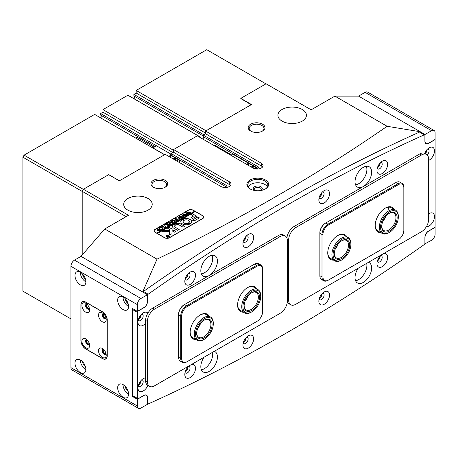 <?xml version="1.0" encoding="UTF-8"?>
<svg xmlns="http://www.w3.org/2000/svg" width="458" height="458" viewBox="0 0 458 458"><rect width="100%" height="100%" fill="white"/><g stroke="black" fill="none" stroke-linecap="round" stroke-linejoin="round"><path stroke-width="0.69" d="M254.722 190.505A4.528 2.616 180 0 1 254.562 190.419L254.562 190.419A4.528 2.616 180 0 1 254.562 186.721A4.528 2.616 180 0 1 260.968 186.721A4.528 2.616 180 0 1 260.968 190.419A4.528 2.616 180 0 1 260.808 190.505M260.688 190.528A3.521 2.032 0 0 0 261.289 189.394A3.521 2.032 0 0 0 260.259 187.957A3.521 2.032 0 0 0 256.417 187.517A3.521 2.032 0 0 0 254.242 189.394A3.521 2.032 0 0 0 254.843 190.528M250.646 131.045L250.646 131.045A8.387 4.843 180 0 1 250.646 124.198A8.387 4.843 180 0 1 262.508 124.198A8.387 4.843 180 0 1 262.508 131.045A8.387 4.843 180 0 1 250.646 131.045M262.131 131.251A7.38 4.259 0 0 0 263.963 128.44A7.38 4.259 0 0 0 261.799 125.429A7.38 4.259 0 0 0 253.755 124.507A7.38 4.259 0 0 0 249.198 128.44A7.38 4.259 0 0 0 251.024 131.251M153.378 187.202L153.378 187.202A8.387 4.843 180 0 1 153.378 180.355A8.387 4.843 180 0 1 165.241 180.355A8.387 4.843 180 0 1 165.241 187.202A8.387 4.843 180 0 1 153.378 187.202M164.863 187.408A7.38 4.259 0 0 0 166.695 184.597A7.38 4.259 0 0 0 164.531 181.586A7.38 4.259 0 0 0 156.487 180.664A7.38 4.259 0 0 0 151.93 184.597A7.38 4.259 0 0 0 153.756 187.408M380.003 256.262A3.441 1.987 -60 0 1 377.569 260.55A3.441 1.987 -60 0 1 377.507 260.585M321.877 293.927A3.441 1.987 -60 0 1 319.449 298.215A3.441 1.987 -60 0 1 319.381 298.255M245.963 337.758A3.441 1.987 -60 0 1 243.53 342.046A3.441 1.987 -60 0 1 243.467 342.08M187.837 367.207A3.441 1.987 -60 0 1 185.41 371.495A3.441 1.987 -60 0 1 185.341 371.53M187.837 274.067A3.441 1.987 -60 0 1 185.41 278.355A3.441 1.987 -60 0 1 185.341 278.39M245.963 236.402A3.441 1.987 -60 0 1 243.53 240.69A3.441 1.987 -60 0 1 243.467 240.725M321.877 192.572A3.441 1.987 -60 0 1 319.449 196.86A3.441 1.987 -60 0 1 319.381 196.894M380.003 163.122A3.441 1.987 -60 0 1 377.569 167.41A3.441 1.987 -60 0 1 377.507 167.445M250.057 188.914L250.057 188.914A10.906 6.298 180 0 1 250.057 180.011A10.906 6.298 180 0 1 265.474 180.011A10.906 6.298 180 0 1 265.474 188.914A10.906 6.298 180 0 1 250.057 188.914M265.165 189.085A10.065 5.811 0 0 0 267.833 185.147A10.065 5.811 0 0 0 264.884 181.036A10.065 5.811 0 0 0 253.915 179.776A10.065 5.811 0 0 0 247.698 185.147A10.065 5.811 0 0 0 250.366 189.085M267.386 186.858A10.065 5.811 0 0 0 264.884 184.465A10.065 5.811 0 0 0 248.144 186.858M148.043 198.503A14.261 8.233 0 0 0 132.505 196.717A14.261 8.233 0 0 0 123.7 204.325A14.261 8.233 0 0 0 127.879 210.142A14.261 8.233 0 0 0 143.417 211.928A14.261 8.233 0 0 0 152.216 204.325A14.261 8.233 0 0 0 148.043 198.503M302.246 109.473A14.261 8.233 0 0 0 286.708 107.687A14.261 8.233 0 0 0 277.903 115.296A14.261 8.233 0 0 0 282.082 121.112A14.261 8.233 0 0 0 297.62 122.899A14.261 8.233 0 0 0 306.425 115.296A14.261 8.233 0 0 0 302.246 109.473M425.402 143.108L426.06 143.486A5.032 2.908 -60 0 0 428.574 143.234L435.1 139.467L435.1 132.757A5.032 2.908 120 0 0 434.058 130.456A5.032 2.908 120 0 0 431.539 130.702L365.118 92.35L358.591 96.117L334.867 96.117L311.142 109.817L266.069 83.791L240.805 98.378L251.476 104.544L205.573 131.045L205.573 133.782L203.26 135.121L203.26 136.679A3.355 1.935 -60 0 1 203.793 138.098A3.355 1.935 -60 0 1 203.547 139.461M358.591 279.655A11.742 6.778 120 0 0 366.703 263.333A11.742 6.778 -60 0 1 366.892 265.274A11.742 6.778 -60 0 1 355.591 280.743A11.742 6.778 120 0 0 358.591 279.655M204.388 368.684A11.742 6.778 120 0 0 212.495 352.362A11.742 6.778 120 0 1 212.689 354.303A11.742 6.778 120 0 1 201.388 369.772A11.742 6.778 120 0 0 204.388 368.684M358.591 183.778A11.742 6.778 120 0 0 366.331 166.26A11.742 6.778 -60 0 1 366.892 169.397A11.742 6.778 -60 0 1 355.591 184.86A11.742 6.778 120 0 0 358.591 183.778M204.388 272.808A11.742 6.778 120 0 0 212.128 255.289A11.742 6.778 120 0 1 212.689 258.426A11.742 6.778 120 0 1 201.388 273.89A11.742 6.778 120 0 0 204.388 272.808M142.713 291.986A1769.786 1021.792 -60 0 1 150.562 286.473M334.867 96.117L387.136 126.293C352.231 150.499 315.631 173.656 277.336 195.761C238.836 217.979 198.732 239.11 157.014 259.154L104.745 228.977L81.026 256.371L142.696 291.975L157.014 259.154M169.512 237.742L202.728 218.569A3.521 2.032 0 0 0 203.758 217.132A3.521 2.032 0 0 0 202.728 215.689L193.236 210.211A3.521 2.032 0 0 0 188.255 210.211L155.039 229.389A3.521 2.032 0 0 0 154.008 230.826A3.521 2.032 0 0 0 155.039 232.263L164.531 237.742A3.521 2.032 0 0 0 169.512 237.742M126.099 216.651L82.211 191.312L83.396 189.257L108.661 174.67L119.338 180.836L165.241 154.329L220.991 186.515A5.874 3.389 0 0 0 227.391 187.253A5.874 3.389 0 0 0 231.015 184.122A5.874 3.389 0 0 0 229.298 181.723L173.548 149.537L197.272 135.837L253.022 168.029A5.874 3.389 0 0 0 259.417 168.762A5.874 3.389 0 0 0 263.041 165.63A5.874 3.389 0 0 0 261.323 163.231L261.323 165.973L205.573 133.782L203.85 134.778L133.868 94.371L136.181 93.037L136.181 90.432L206.758 49.687L265.949 83.86M83.396 189.257L128.469 215.283L104.745 228.977M205.573 131.045L261.323 163.231M224.111 187.459L226.985 185.799L171.235 153.613L173.548 152.274L173.548 149.537M256.137 168.968L259.01 167.307L203.26 135.121M431.539 130.702L425.018 134.469L358.591 96.117L420.261 131.727L420.272 132.265M171.636 155.766A3.355 1.935 120 0 0 171.235 155.165L171.235 153.613M82.211 191.312L82.211 255.003L82.211 191.45L22.9 157.209L24.085 155.153L94.663 114.403L164.531 154.741M412.418 135.293A1769.786 1021.792 -60 0 1 420.272 131.744L387.136 126.293M240.805 98.791L240.805 98.378M262.543 166.998A5.874 3.389 0 0 0 261.323 165.973M257.665 168.086L203.26 136.679M230.517 185.49A5.874 3.389 0 0 0 229.298 184.465L173.548 152.274M225.634 186.578L171.235 155.165M168.859 237.026A1.511 0.87 0 0 0 169.242 236.442A1.511 0.87 0 0 0 169.237 236.374M166.666 236.923A1.511 0.87 0 0 0 168.309 237.112A1.511 0.87 0 0 0 169.242 236.305A1.511 0.87 0 0 0 168.802 235.687A1.511 0.87 0 0 0 167.153 235.498A1.511 0.87 0 0 0 166.225 236.305A1.511 0.87 0 0 0 166.666 236.923M168.922 235.618A1.677 0.968 0 0 0 167.09 235.412A1.677 0.968 0 0 0 166.054 236.305A1.677 0.968 0 0 0 166.546 236.992A1.677 0.968 0 0 0 168.378 237.198A1.677 0.968 0 0 0 169.408 236.305A1.677 0.968 0 0 0 168.922 235.618M169.408 236.374A1.677 0.968 0 0 0 168.922 235.756A1.677 0.968 0 0 0 168.859 235.721M166.609 235.721A1.677 0.968 0 0 0 166.059 236.374M162.103 231.404L169.666 231.656L169.609 234.88L171.693 233.883A0.842 0.487 0 0 0 171.933 233.551L172.116 229.183A0.842 0.487 0 0 0 172.116 229.172A0.842 0.487 0 0 0 171.87 228.828L168.893 227.277L167.462 228.153L169.597 229.435A0.504 0.292 180 0 1 169.746 229.653L169.718 230.3L164.319 230.145A0.842 0.487 0 0 0 163.683 230.288L162.103 231.404M182.381 223.876A5.45 3.149 0 0 0 189.744 224.059L188.106 223.08A3.103 1.792 180 0 1 184.042 222.914A3.103 1.792 180 0 1 183.137 221.649A3.103 1.792 180 0 1 183.761 220.567L182.061 219.628A5.45 3.149 0 0 0 180.784 221.649A5.45 3.149 0 0 0 182.381 223.876M189.778 224.036L188.106 223.218A3.103 1.792 180 0 1 184.042 223.052A3.103 1.792 180 0 1 183.137 221.786A3.103 1.792 180 0 1 183.137 221.718M170.731 224.076L170.273 224.535L170.405 224.22L168.424 222.737L168.939 222.107L170.508 221.855L173.153 222.869L172.019 223.527L172.162 223.229L170.702 222.33L169.036 222.187L168.63 222.697L171.046 224.134M170.296 224.517L170.405 224.22M167.846 225.496L167.868 224.529L164.594 224.666L165.83 223.945L168.08 224.225L166.334 223.659L167.473 223L167.582 223.504L169.637 224.66L170.199 224.575L169.065 225.233L168.126 224.254L168.097 225.405L168.624 225.485L167.634 226.057L167.851 225.015M165.911 223.991L166.191 224.374L168.08 224.225M167.456 223.098L167.582 223.641L169.637 224.66M169.076 225.273L168.95 224.729M163.987 225.37L163.987 224.97L164.439 224.97L163.987 225.233M163.987 225.107L164.439 225.233M165.567 226.584L166.105 226.939L163.872 228.227L163.254 227.918L164.703 227.615L162.584 226.389L161.714 226.326L162.848 225.668L162.699 225.971L165.086 227.397L165.567 226.681M162.83 225.771L162.962 226.309L165.086 227.397M165.412 227.208L165.493 226.624M162.252 227.603L162.853 228.456L162.292 229.183L159.607 229.137L158.978 228.302L159.521 227.546L162.252 227.603L162.853 228.594M195.137 211.585L194.661 211.172L156.705 233.088L155.159 232.332M194.661 211.172L193.116 210.279A3.355 1.935 0 0 0 188.375 210.279L155.159 229.458A3.355 1.935 0 0 0 154.18 230.826A3.355 1.935 0 0 0 155.159 232.195M157.941 230.798L158.062 229.876L158.577 229.635L156.899 229.103L158.039 228.45L158.147 228.954L160.764 230.025L159.762 230.603L157.941 230.798L157.632 230.391M158.01 228.548L158.147 229.086L160.271 230.116M174.641 220.447L175.248 221.3L174.681 222.033L171.996 221.981L171.372 221.145L171.91 220.395L174.641 220.447L175.248 221.437M175.843 220.619L177.515 220.224L176.336 219.542L175.809 220.287L174.939 219.783L176.227 219.479L174.521 218.93L175.654 218.277L175.769 218.781L177.819 219.932L178.385 219.851L176.416 220.991L175.843 220.699M175.843 219.829L175.883 220.246M175.637 218.374L175.769 218.918L177.819 219.932M176.147 218.346L176.147 217.945L176.605 217.945L176.147 218.208M176.147 218.082L176.605 218.208M180.166 218.735L179.364 219.199L177.847 216.966L180.149 217.516L179.17 216.205L183.154 217.098L182.147 217.676L179.651 216.668L180.572 217.63L181.929 217.802L180.876 218.414L180.904 218.094L178.454 217.384L179.696 218.809L180.166 218.821M182.118 217.665L182.164 217.378M180.87 218.409L180.904 218.094M183.99 216.525L183.189 216.989L181.677 214.756L183.973 215.306L182.994 213.995L186.979 214.888L185.977 215.466L183.481 214.459L184.397 215.42L185.759 215.592L184.706 216.205L184.734 215.884L182.284 215.174L183.521 216.6L183.99 216.611M184.7 216.199L184.734 215.884M187.82 214.315L187.019 214.779L185.501 212.546L187.803 213.096L186.824 211.785L190.809 212.678L189.801 213.256L187.305 212.249L188.227 213.21L189.583 213.382L188.53 213.995L188.559 213.68L186.108 212.964L187.351 214.39L187.82 214.401M188.524 213.989L188.559 213.68M157.294 233.563L195.251 211.516L202.608 215.758A3.355 1.935 0 0 1 203.592 217.132L203.592 217.75M157.294 233.431L164.651 237.673A3.355 1.935 0 0 0 169.391 237.673L202.608 218.5A3.355 1.935 0 0 0 203.592 217.132M192.314 220.058L193.974 221.019L198.932 218.157A0.842 0.487 0 0 0 199.178 217.813A0.842 0.487 0 0 0 198.932 217.47L197.719 216.937L192.291 220.212M193.356 216.17L191.009 217.693L192.669 218.483L196.591 216.17L192.549 213.789L190.889 214.579L193.356 216.17L190.986 217.676M175.82 225.061A2.519 1.454 180 0 1 179.359 225.073L183.011 227.179L184.671 226.389L181.019 224.117A4.866 2.811 0 0 0 174.166 224.099L175.82 225.061M188.713 222.731L190.414 223.676A5.45 3.149 0 0 0 191.69 221.649A5.45 3.149 0 0 0 188.541 218.798A5.45 3.149 0 0 0 182.731 219.239L184.368 220.218A3.103 1.792 180 0 1 187.62 220.046A3.103 1.792 180 0 1 189.343 221.649A3.103 1.792 180 0 1 188.713 222.731L188.713 222.869A3.103 1.792 180 0 0 189.343 221.786L189.343 221.649M176.015 231.387L174.046 230.088L172.322 230.964L174.355 232.183L176.015 231.387M175.506 227.3A2.519 1.454 180 0 1 174.767 226.275A2.519 1.454 180 0 1 175.231 225.428L173.525 224.489A4.866 2.811 0 0 0 172.42 226.275A4.866 2.811 0 0 0 173.84 228.256L177.778 230.368L179.158 229.406L175.506 227.437A2.519 1.454 180 0 1 174.767 226.407A2.519 1.454 180 0 1 174.767 226.338M167.01 236.345L167.983 236.185L167.181 235.933L167.725 235.618L169.031 236.374L167.674 236.786L167.68 236.408L167.01 236.345M194.661 211.31L156.705 233.088M179.175 229.561L175.506 227.437M175.231 225.433L173.525 224.626A4.866 2.811 0 0 0 172.42 226.338M176.032 231.376L174.046 230.225L172.363 231.032M183.767 220.567L182.061 219.766A5.45 3.149 0 0 0 180.79 221.718M191.69 221.718A5.45 3.149 0 0 0 188.49 218.918A5.45 3.149 0 0 0 182.731 219.376L182.696 219.399M184.694 226.372L181.019 224.254A4.866 2.811 0 0 0 174.166 224.237L174.166 224.099M196.556 216.239L192.549 213.926L190.866 214.733M169.746 229.653L169.746 229.784A0.504 0.292 180 0 1 169.746 229.779L169.718 230.3M172.111 229.263A0.842 0.487 0 0 0 171.87 228.966L169.179 227.414L167.502 228.221M169.666 231.656L169.54 234.805M169.718 230.437L164.319 230.282A0.842 0.487 0 0 0 163.683 230.426L162.063 231.37M199.167 217.882A0.842 0.487 0 0 0 198.932 217.607L197.719 217.075L192.314 220.195M166.231 236.374A1.511 0.87 0 0 0 166.225 236.442A1.511 0.87 0 0 0 166.609 237.026M166.769 236.311L167.794 236.402M168.578 236.637L167.983 236.185M168.796 236.557L167.657 235.767M168.458 236.706L167.874 236.649L167.977 236.248L167.874 236.786L167.977 236.385L167.874 236.786L168.458 236.78M157.941 230.935L158.062 229.876M158.062 230.013L158.577 229.773M157.289 229.017L157.884 228.674M160.271 230.254L160.592 230.174M158.302 229.87L158.371 230.66L158.302 230.008L158.371 230.66L159.853 230.511L158.686 229.698L158.302 229.87L158.371 230.523L159.853 230.374M158.983 228.37L159.521 227.546M160.111 227.449L162.252 227.74M159.304 228.147L160.008 228.983L161.331 229.429L162.218 229.235L162.527 228.605L161.806 227.866L159.636 227.609L159.304 228.078L160.008 228.845L161.331 229.292L162.527 228.605M164.308 227.844L163.632 227.975M162.103 226.235L162.699 225.891M165.659 227.168L165.493 226.762L165.659 227.168M165.659 226.784L165.996 227.002M167.851 225.153L167.868 224.529M164.909 224.62L165.779 224.117M166.712 223.578L167.319 223.223M168.103 224.701L168.097 225.542L168.103 224.701M168.183 225.657L168.481 225.617M167.554 226.155L167.846 225.634M168.429 222.8L168.939 222.107M168.939 222.244L170.508 221.855M170.508 221.993L172.282 222.806M172.282 222.943L172.981 223.017M168.641 222.765L170.731 224.214M171.372 221.214L171.91 220.395M172.5 220.298L174.641 220.584M171.698 220.991L172.397 221.827L173.725 222.273L174.607 222.078L174.922 221.449L174.2 220.716L172.031 220.458L171.693 220.922L172.397 221.689L173.725 222.136L174.922 221.449M175.843 220.756L176.908 220.573M175.843 219.966L175.883 220.384L175.843 219.966M175.013 219.88L175.735 219.766M174.899 218.85L175.506 218.5M177.95 217.04L180.149 217.516M179.17 216.342L182.633 217.138M182.633 217.275L183.08 217.189M180.572 217.63L179.651 216.668M180.572 217.768L180.91 217.722M179.696 218.809L178.454 217.384M181.78 214.831L183.973 215.306M182.994 214.132L186.458 214.928M186.458 215.065L186.904 214.979M184.397 215.42L183.481 214.459M184.397 215.558L184.74 215.512M183.521 216.6L182.284 215.174M185.605 212.626L187.803 213.096M186.824 211.922L190.288 212.718M190.288 212.856L190.734 212.77M188.227 213.21L187.305 212.249M188.227 213.348L188.564 213.308M187.351 214.39L186.108 212.964M214.092 145.552A1.677 0.968 -60 0 1 215.048 145.398L231.96 155.159M248.368 163.901A0.842 0.487 0 0 0 247.457 163.798A0.842 0.487 0 0 0 246.936 164.245A0.842 0.487 0 0 0 247.183 164.588A0.842 0.487 0 0 0 248.099 164.691A0.842 0.487 0 0 0 248.614 164.245A0.842 0.487 0 0 0 248.368 163.901M257.11 168.407A3.017 1.746 120 0 0 256.64 167.863L233.511 154.506A3.017 1.746 120 0 0 233.265 154.409L231.347 155.514M256.64 167.863A3.017 1.746 120 0 0 256.394 167.76L233.265 154.409M252.163 167.531L253.194 167.37L253.566 166.563L252.541 165.968L251.139 166.185L250.864 166.781M256.394 167.76L254.74 168.716M251.139 166.941L251.139 166.185M252.724 167.445L251.98 167.428M252.541 167.336L252.541 165.968M135.757 138.058A1.677 0.968 -60 0 1 137.2 137.434L154.111 147.201M170.525 155.943A0.842 0.487 0 0 0 169.609 155.834A0.842 0.487 0 0 0 169.094 156.287A0.842 0.487 0 0 0 169.34 156.625A0.842 0.487 0 0 0 170.256 156.733A0.842 0.487 0 0 0 170.771 156.287A0.842 0.487 0 0 0 170.525 155.943M179.233 162.407A3.017 1.746 120 0 0 178.797 159.899A3.017 1.746 120 0 0 178.551 159.802L170.639 155.233M174.321 159.573L175.351 159.413L175.723 158.6L174.698 158.01L173.296 158.228L173.021 158.817M155.422 146.446L152.892 147.905A3.017 1.746 120 0 0 152.869 147.94M164.628 154.684L152.892 147.905M178.551 159.802L176.633 160.907M173.296 158.978L173.296 158.228M174.882 159.481L174.137 159.464M174.698 159.378L174.698 158.01M245.139 301.02A10.065 5.811 120 0 0 247.274 297.746A10.065 5.811 120 0 0 248.013 296.045M197.69 328.415A10.065 5.811 120 0 0 200.335 324.029A10.065 5.811 120 0 0 200.564 323.44M335.29 248.975A10.065 5.811 120 0 0 338.159 243.999M388.172 207.188A13.419 7.746 -60 0 1 388.819 210.148M382.733 221.58A10.065 5.811 120 0 0 385.607 216.605M200.827 270.752A11.742 6.778 -60 0 1 205.951 258.936A11.742 6.778 -60 0 1 215.002 255.787A11.742 6.778 -60 0 1 217.436 261.163A11.742 6.778 -60 0 1 212.312 272.979A11.742 6.778 -60 0 1 203.26 276.128A11.742 6.778 -60 0 1 200.827 270.752M214.27 351.338A11.742 6.778 -60 0 1 215.002 351.67A11.742 6.778 -60 0 1 217.436 357.045A11.742 6.778 -60 0 1 212.312 368.862A11.742 6.778 -60 0 1 203.26 372.005A11.742 6.778 -60 0 1 200.827 366.629A11.742 6.778 -60 0 1 203.993 357.269M371.638 172.134A11.742 6.778 120 0 0 369.205 166.758A11.742 6.778 120 0 0 360.16 169.907A11.742 6.778 120 0 0 355.03 181.723A11.742 6.778 120 0 0 357.463 187.099A11.742 6.778 120 0 0 366.515 183.956A11.742 6.778 120 0 0 371.638 172.134M358.202 268.239A11.742 6.778 120 0 0 355.03 277.605A11.742 6.778 120 0 0 357.463 282.975A11.742 6.778 120 0 0 366.515 279.832A11.742 6.778 120 0 0 371.638 268.016A11.742 6.778 120 0 0 369.205 262.64A11.742 6.778 120 0 0 368.472 262.308M195.492 275.206A7.551 4.357 120 0 0 190.15 272.121A7.551 4.357 120 0 0 184.814 281.367A7.551 4.357 120 0 0 190.15 284.452A7.551 4.357 120 0 0 195.492 275.206M185.066 279.357A3.693 2.13 120 0 0 185.582 279.907A3.693 2.13 120 0 0 188.421 278.916A3.693 2.13 120 0 0 190.036 275.206A3.693 2.13 120 0 0 189.269 273.512A3.693 2.13 120 0 0 188.536 273.34M188.015 273.873A3.693 2.13 -60 0 1 188.015 274.039A3.693 2.13 -60 0 1 185.261 278.641M253.612 237.536A7.551 4.357 120 0 0 248.276 234.456A7.551 4.357 120 0 0 242.94 243.702A7.551 4.357 120 0 0 248.276 246.782A7.551 4.357 120 0 0 253.612 237.536M243.187 241.692A3.693 2.13 120 0 0 243.702 242.242A3.693 2.13 120 0 0 246.547 241.251A3.693 2.13 120 0 0 248.156 237.536A3.693 2.13 120 0 0 247.394 235.847A3.693 2.13 120 0 0 246.662 235.675M246.135 236.208A3.693 2.13 -60 0 1 246.141 236.374A3.693 2.13 -60 0 1 243.387 240.971M195.492 368.341A7.551 4.357 120 0 0 190.15 365.261A7.551 4.357 120 0 0 184.814 374.507A7.551 4.357 120 0 0 190.15 377.587A7.551 4.357 120 0 0 195.492 368.341M185.066 372.497A3.693 2.13 120 0 0 185.582 373.047A3.693 2.13 120 0 0 188.421 372.056A3.693 2.13 120 0 0 190.036 368.341A3.693 2.13 120 0 0 189.269 366.652A3.693 2.13 120 0 0 188.536 366.48M188.015 367.013A3.693 2.13 -60 0 1 188.015 367.179A3.693 2.13 -60 0 1 185.261 371.781M253.612 338.897A7.551 4.357 120 0 0 248.276 335.811A7.551 4.357 120 0 0 242.94 345.057A7.551 4.357 120 0 0 248.276 348.143A7.551 4.357 120 0 0 253.612 338.897M243.187 343.053A3.693 2.13 120 0 0 243.702 343.597A3.693 2.13 120 0 0 246.547 342.607A3.693 2.13 120 0 0 248.156 338.897A3.693 2.13 120 0 0 247.394 337.208A3.693 2.13 120 0 0 246.662 337.036M246.135 337.563A3.693 2.13 -60 0 1 246.141 337.729A3.693 2.13 -60 0 1 243.387 342.332M428.636 160.426A7.551 4.357 120 0 0 434.505 150.905A7.551 4.357 120 0 0 429.169 147.825A7.551 4.357 120 0 0 424.623 153.378A2.765 1.597 120 0 0 426.369 150.356M427.137 154.913A3.693 2.13 120 0 0 429.049 150.905A3.693 2.13 120 0 0 428.287 149.216A3.693 2.13 120 0 0 427.554 149.045M427.028 149.577A3.693 2.13 -60 0 1 427.033 149.743A3.693 2.13 -60 0 1 425.184 153.693M147.842 313.175A7.551 4.357 120 0 0 143.297 312.871A7.551 4.357 120 0 0 137.961 322.117A7.551 4.357 120 0 0 145.61 323.251M138.207 320.108A3.693 2.13 120 0 0 138.722 320.657A3.693 2.13 120 0 0 141.568 319.667A3.693 2.13 120 0 0 143.177 315.951A3.693 2.13 120 0 0 142.415 314.262A3.693 2.13 120 0 0 141.682 314.091M141.161 314.623A3.693 2.13 -60 0 1 141.161 314.789A3.693 2.13 -60 0 1 138.408 319.386M387.651 164.262A7.551 4.357 120 0 0 382.315 161.176A7.551 4.357 120 0 0 376.974 170.422A7.551 4.357 120 0 0 382.315 173.508A7.551 4.357 120 0 0 387.651 164.262M377.226 168.418A3.693 2.13 120 0 0 377.741 168.962A3.693 2.13 120 0 0 380.587 167.971A3.693 2.13 120 0 0 382.195 164.262A3.693 2.13 120 0 0 381.434 162.573A3.693 2.13 120 0 0 380.701 162.401M380.174 162.928A3.693 2.13 -60 0 1 380.18 163.094A3.693 2.13 -60 0 1 377.426 167.697M329.531 193.711A7.551 4.357 120 0 0 324.19 190.625A7.551 4.357 120 0 0 318.854 199.871A7.551 4.357 120 0 0 324.19 202.951A7.551 4.357 120 0 0 329.531 193.711M319.106 197.862A3.693 2.13 120 0 0 319.615 198.411A3.693 2.13 120 0 0 322.461 197.421A3.693 2.13 120 0 0 324.075 193.711A3.693 2.13 120 0 0 323.308 192.016A3.693 2.13 120 0 0 322.575 191.845M322.054 192.377A3.693 2.13 -60 0 1 322.054 192.543A3.693 2.13 -60 0 1 319.3 197.146M426.415 226.601A7.551 4.357 120 0 0 431.797 223.584A7.551 4.357 120 0 0 434.505 216.651A7.551 4.357 120 0 0 429.169 213.571A7.551 4.357 120 0 0 428.636 213.909M428.636 218.523A3.693 2.13 120 0 0 429.049 216.651A3.693 2.13 120 0 0 428.636 215.26M145.61 377.89A7.551 4.357 120 0 0 143.297 378.617A7.551 4.357 120 0 0 137.961 387.863A7.551 4.357 120 0 0 141.843 391.55A7.551 4.357 120 0 0 147.842 385.396M138.207 385.854A3.693 2.13 120 0 0 138.722 386.403A3.693 2.13 120 0 0 141.568 385.413A3.693 2.13 120 0 0 143.177 381.697A3.693 2.13 120 0 0 142.415 380.008A3.693 2.13 120 0 0 141.682 379.837M141.161 380.369A3.693 2.13 -60 0 1 141.161 380.535A3.693 2.13 -60 0 1 138.408 385.132M387.651 257.402A7.551 4.357 120 0 0 382.315 254.316A7.551 4.357 120 0 0 376.974 263.562A7.551 4.357 120 0 0 382.315 266.648A7.551 4.357 120 0 0 387.651 257.402M377.226 261.558A3.693 2.13 120 0 0 377.741 262.102A3.693 2.13 120 0 0 380.587 261.112A3.693 2.13 120 0 0 382.195 257.402A3.693 2.13 120 0 0 381.434 255.713A3.693 2.13 120 0 0 380.701 255.535M380.174 256.068A3.693 2.13 -60 0 1 380.18 256.234A3.693 2.13 -60 0 1 377.426 260.837M329.531 295.067A7.551 4.357 120 0 0 324.19 291.986A7.551 4.357 120 0 0 318.854 301.227A7.551 4.357 120 0 0 324.19 304.312A7.551 4.357 120 0 0 329.531 295.067M319.106 299.223A3.693 2.13 120 0 0 319.615 299.767A3.693 2.13 120 0 0 322.461 298.782A3.693 2.13 120 0 0 324.075 295.067A3.693 2.13 120 0 0 323.308 293.378A3.693 2.13 120 0 0 322.575 293.206M322.054 293.738A3.693 2.13 -60 0 1 322.054 293.904A3.693 2.13 -60 0 1 319.3 298.501M147.568 397.515L147.568 403.492A1.008 0.584 120 0 0 147.779 403.956A1.008 0.584 120 0 0 148.203 403.945A1761.399 1016.949 120 0 0 424.268 244.561A1.008 0.584 120 0 0 424.898 243.381L424.898 237.404A5.198 3 -60 0 1 428.574 231.032L434.39 227.678A1.008 0.584 120 0 0 435.1 226.447L435.1 140.429A1.008 0.584 120 0 0 434.894 139.965A1.008 0.584 120 0 0 434.39 140.016L428.574 143.371A5.198 3 -60 0 1 425.974 143.629A5.198 3 -60 0 1 424.898 141.247L424.898 135.276A1.008 0.584 120 0 0 424.692 134.812A1.008 0.584 120 0 0 424.268 134.824A1761.399 1016.949 120 0 0 148.203 294.208A1.008 0.584 120 0 0 147.568 295.387L147.568 301.364A5.198 3 -60 0 1 143.892 307.736L138.081 311.091A1.008 0.584 120 0 0 137.366 312.322L137.366 398.34A1.008 0.584 120 0 0 137.577 398.798A1.008 0.584 120 0 0 138.081 398.752L143.892 395.397A5.198 3 -60 0 1 146.491 395.14A5.198 3 -60 0 1 147.568 397.515L147.447 397.447M137.577 398.798L132.831 396.061A1.008 0.584 -60 0 1 132.62 395.598L137.366 398.34M137.366 312.322L132.62 309.585L132.62 395.598M132.62 309.585A1.008 0.584 -60 0 1 132.894 308.784M142.942 292.118A1.008 0.584 -60 0 1 143.457 291.465L148.203 294.208M424.268 134.824L419.522 132.081A1761.399 1016.949 120 0 0 143.457 291.465M419.522 132.081A1.008 0.584 -60 0 1 419.946 132.076L424.692 134.812M103.857 314.068A2.095 1.208 -120 0 0 103.697 314.136A2.095 1.208 -120 0 0 103.376 315.82A2.095 1.208 -120 0 0 104.745 317.663A2.095 1.208 -120 0 0 105.798 317.766A2.095 1.208 -120 0 0 105.935 317.663M103.857 349.683A2.095 1.208 -120 0 0 103.697 349.746A2.095 1.208 -120 0 0 103.376 351.429A2.095 1.208 -120 0 0 104.745 353.278A2.095 1.208 -120 0 0 105.798 353.381A2.095 1.208 -120 0 0 105.935 353.278M87.249 340.094A2.095 1.208 -120 0 0 87.094 340.162A2.095 1.208 -120 0 0 86.768 341.84A2.095 1.208 -120 0 0 88.142 343.689A2.095 1.208 -120 0 0 89.19 343.792A2.095 1.208 -120 0 0 89.327 343.689M87.249 304.484A2.095 1.208 -120 0 0 87.094 304.547A2.095 1.208 -120 0 0 86.768 306.23A2.095 1.208 -120 0 0 88.142 308.079A2.095 1.208 -120 0 0 89.19 308.182A2.095 1.208 -120 0 0 89.327 308.079M123.133 384.64A7.717 4.454 -120 0 0 119.275 384.262A7.717 4.454 -120 0 0 118.09 390.445A7.717 4.454 -120 0 0 123.133 397.246A7.717 4.454 -120 0 0 126.992 397.624A7.717 4.454 -120 0 0 128.171 391.441A7.717 4.454 -120 0 0 123.133 384.64M123.013 384.577A7.717 4.454 -120 0 0 128.469 394.161A7.717 4.454 -120 0 0 128.589 394.229M125.286 386.397A4.528 2.616 -120 0 0 128.148 391.355M80.431 359.988A7.717 4.454 -120 0 0 76.572 359.604A7.717 4.454 -120 0 0 75.387 365.787A7.717 4.454 -120 0 0 80.431 372.589A7.717 4.454 -120 0 0 84.289 372.972A7.717 4.454 -120 0 0 85.469 366.789A7.717 4.454 -120 0 0 80.431 359.988M80.31 359.919A7.717 4.454 -120 0 0 85.766 369.509A7.717 4.454 -120 0 0 85.886 369.572M82.583 361.74A4.528 2.616 -120 0 0 85.446 366.698M123.133 296.984A7.717 4.454 -120 0 0 119.275 296.601A7.717 4.454 -120 0 0 118.09 302.784A7.717 4.454 -120 0 0 123.133 309.585A7.717 4.454 -120 0 0 126.992 309.963A7.717 4.454 -120 0 0 128.171 303.78A7.717 4.454 -120 0 0 123.133 296.984M123.013 296.916A7.717 4.454 -120 0 0 128.469 306.499A7.717 4.454 -120 0 0 128.589 306.568M125.286 298.736A4.528 2.616 -120 0 0 128.148 303.694M80.431 272.327A7.717 4.454 -120 0 0 76.572 271.943A7.717 4.454 -120 0 0 75.387 278.126A7.717 4.454 -120 0 0 80.431 284.928A7.717 4.454 -120 0 0 84.289 285.311A7.717 4.454 -120 0 0 85.469 279.128A7.717 4.454 -120 0 0 80.431 272.327M80.31 272.264A7.717 4.454 -120 0 0 85.766 281.847A7.717 4.454 -120 0 0 85.886 281.916M82.583 274.079A4.528 2.616 -120 0 0 85.446 279.036M147.447 404.3L147.447 397.584A5.032 2.908 -60 0 0 146.405 395.283A5.032 2.908 -60 0 0 143.892 395.529L137.366 399.296L137.366 406.011A5.032 2.908 120 0 0 138.408 408.313A5.032 2.908 120 0 0 140.927 408.067L147.447 404.3M70.938 266.298A5.032 2.908 -60 0 1 74.499 260.138L140.927 298.49L147.447 294.723L147.447 301.433A5.032 2.908 -60 0 1 143.892 307.599L137.366 311.366L137.366 304.65L70.938 266.298L70.938 367.66L137.366 406.011M140.927 298.49A5.032 2.908 120 0 0 137.366 304.65M74.499 260.138L81.026 256.371L147.447 294.723M138.408 408.313L71.98 369.961A5.032 2.908 -60 0 1 70.938 367.66M85.652 302.051A6.71 3.876 -120 0 0 82.297 301.719A6.71 3.876 -120 0 0 80.906 304.788L80.906 340.678A6.71 3.876 -120 0 0 85.652 348.893L102.495 358.62A6.71 3.876 -120 0 0 105.85 358.952A6.71 3.876 -120 0 0 107.241 355.877L107.241 319.993A6.71 3.876 -120 0 0 102.495 311.772L85.652 302.051M137.366 311.366L132.62 308.623L132.62 396.559L137.366 399.296M138.751 318.43A2.765 1.597 120 0 0 140.503 315.402M138.751 384.176A2.765 1.597 120 0 0 140.503 381.148M132.62 396.559L133.158 396.25M425.018 134.469L425.018 141.178A5.032 2.908 -60 0 0 426.06 143.486M424.898 237.267L425.018 237.336A5.032 2.908 -60 0 1 428.574 231.17L435.1 227.403L435.1 234.112A5.032 2.908 120 0 1 431.539 240.278L424.778 243.908M425.018 237.336L425.018 244.045M365.118 92.35A5.032 2.908 -60 0 1 367.631 92.104L434.058 130.456M333.533 260.138A14.261 8.233 -60 0 1 327.751 252.948A14.261 8.233 -60 0 1 337.832 235.486A14.261 8.233 -60 0 1 346.952 236.895M341.983 259.795A12.584 7.265 120 0 0 350.88 244.389A12.584 7.265 120 0 0 347.834 238.406A12.584 7.265 120 0 0 335.279 246.644A12.584 7.265 120 0 0 336.138 260.642A12.584 7.265 120 0 0 341.983 259.795L341.393 260.138A13.419 7.746 -60 0 1 335.153 261.043A13.419 7.746 -60 0 1 334.684 260.802A13.419 7.746 -60 0 1 334.455 245.706A13.419 7.746 -60 0 1 347.628 237.324A13.419 7.746 -60 0 1 348.103 237.559L343.952 235.16A13.419 7.746 120 0 0 337.529 235.664M380.982 232.744A14.261 8.233 -60 0 1 375.199 225.554A14.261 8.233 -60 0 1 385.281 208.092A14.261 8.233 -60 0 1 394.401 209.501M389.432 232.401A12.584 7.265 120 0 0 398.328 216.995A12.584 7.265 120 0 0 397.349 212.878A12.584 7.265 120 0 0 385.378 215.329A12.584 7.265 120 0 0 381.514 231.382A12.584 7.265 120 0 0 389.432 232.401L388.836 232.744A13.419 7.746 -60 0 1 382.127 233.408A13.419 7.746 -60 0 1 380.392 231.656A13.419 7.746 -60 0 1 383.254 216.153A13.419 7.746 -60 0 1 395.546 210.165L391.395 207.766A13.419 7.746 120 0 0 384.978 208.27M322.947 234.49L321.997 234.49L319.861 233.259L319.861 232.71A7.717 4.454 -60 0 1 325.317 223.258L325.793 222.983A8.387 4.843 120 0 0 319.861 233.259L319.861 275.716A8.387 4.843 120 0 0 321.602 279.557L323.732 280.788A8.387 4.843 -60 0 1 321.997 276.953L321.997 234.49A8.387 4.843 -60 0 1 327.928 224.22L397.91 183.813A8.387 4.843 -60 0 1 402.107 183.395A8.387 4.843 -60 0 1 403.841 187.236L403.841 187.786A7.717 4.454 120 0 0 398.386 184.637L328.403 225.038A7.717 4.454 120 0 0 322.947 234.49L322.947 276.953A7.717 4.454 120 0 0 328.403 280.101L398.386 239.694A7.717 4.454 120 0 0 403.841 230.248L403.841 187.786M328.403 280.101L327.928 280.376A8.387 4.843 -60 0 1 323.732 280.788M397.922 239.963A8.387 4.843 -60 0 1 397.91 239.969L398.386 239.694L397.91 239.969M402.107 183.395L399.971 182.164A8.387 4.843 120 0 0 395.781 182.582L325.317 223.258L325.793 222.983L327.928 224.22L328.403 225.038M375.199 225.204A13.419 7.746 120 0 0 377.976 231.015L382.127 233.408M327.756 252.598A13.419 7.746 120 0 0 330.527 258.404L334.684 260.802M243.381 312.19A14.261 8.233 -60 0 1 237.599 304.994A14.261 8.233 -60 0 1 247.681 287.532A14.261 8.233 -60 0 1 256.801 288.941M237.605 304.644A13.419 7.746 120 0 0 240.381 310.455L244.532 312.848A13.419 7.746 -60 0 1 243.072 300.362A13.419 7.746 -60 0 1 253.892 289.175A13.419 7.746 -60 0 1 257.951 289.605A13.419 7.746 -60 0 1 260.728 295.748L260.728 296.435A12.584 7.265 120 0 0 254.322 290.275A12.584 7.265 120 0 0 243.295 303.631A12.584 7.265 120 0 0 249.347 312.871A12.584 7.265 120 0 0 251.837 311.846A12.584 7.265 120 0 0 260.728 296.435M195.932 339.578A14.261 8.233 -60 0 1 190.15 332.388A14.261 8.233 -60 0 1 200.238 314.927A14.261 8.233 -60 0 1 209.352 316.335M190.156 332.039A13.419 7.746 120 0 0 192.933 337.849L197.083 340.242A13.419 7.746 -60 0 1 196.333 339.704A13.419 7.746 -60 0 1 197.495 324.064A13.419 7.746 -60 0 1 210.503 316.999A13.419 7.746 -60 0 1 211.252 317.543A13.419 7.746 -60 0 1 213.285 323.142L213.285 323.829A12.584 7.265 120 0 0 211.378 318.579A12.584 7.265 120 0 0 198.886 324.064A12.584 7.265 120 0 0 197.392 339.349A12.584 7.265 120 0 0 204.388 339.235A12.584 7.265 120 0 0 213.285 323.829M181.671 316.054L180.721 316.054L178.586 314.823L178.586 314.274A7.717 4.454 -60 0 1 184.042 304.822L184.517 304.547A8.387 4.843 120 0 0 178.586 314.823L178.586 357.286A8.387 4.843 120 0 0 180.326 361.122L182.461 362.358A8.387 4.843 -60 0 1 180.721 358.517L180.721 316.054A8.387 4.843 -60 0 1 186.652 305.784L256.64 265.377A8.387 4.843 -60 0 1 260.831 264.959A8.387 4.843 -60 0 1 262.571 268.8L262.571 269.35A7.717 4.454 120 0 0 257.115 266.201L187.127 306.602A7.717 4.454 120 0 0 181.671 316.054L181.671 358.517A7.717 4.454 120 0 0 187.127 361.665L257.115 321.258A7.717 4.454 120 0 0 262.571 311.812L262.571 269.35M260.831 264.959L258.696 263.728A8.387 4.843 120 0 0 254.505 264.146L184.517 304.547L186.652 305.784L187.127 306.602M186.652 361.94L187.127 361.665L186.652 361.94A8.387 4.843 -60 0 1 182.461 362.358M256.646 321.527A8.387 4.843 -60 0 1 256.64 321.533L257.115 321.258M210.503 316.999L206.352 314.606A13.419 7.746 120 0 0 199.934 315.104M257.951 289.605L253.801 287.212A13.419 7.746 120 0 0 247.383 287.71M287.361 300.923A10.065 5.811 -60 0 1 280.244 313.249L154.506 385.842A10.065 5.811 -60 0 1 149.474 386.34A10.065 5.811 -60 0 1 147.39 381.732L147.39 321.464A10.065 5.811 -60 0 1 154.506 309.139L280.244 236.546A10.065 5.811 -60 0 1 285.277 236.047A10.065 5.811 -60 0 1 287.361 240.656L287.361 300.923M149.474 386.34L147.694 385.31A10.065 5.811 -60 0 1 145.61 380.707L145.61 320.44A10.065 5.811 -60 0 1 152.726 308.108L278.464 235.515A10.065 5.811 -60 0 1 283.496 235.017L285.277 236.047M428.636 219.359A10.065 5.811 -60 0 1 421.52 231.685L295.782 304.278A10.065 5.811 -60 0 1 290.75 304.776A10.065 5.811 -60 0 1 288.666 300.167L288.666 239.9A10.065 5.811 -60 0 1 295.782 227.574L421.52 154.981A10.065 5.811 -60 0 1 426.553 154.483A10.065 5.811 -60 0 1 428.636 159.092L428.636 219.359M286.92 238.063A10.065 5.811 -60 0 1 294.002 226.544L419.74 153.951A10.065 5.811 -60 0 1 424.772 153.453L426.553 154.483M290.75 304.776L288.969 303.746A10.065 5.811 -60 0 1 287.326 301.736M102.374 312.871A5.45 3.149 -120 0 0 98.522 315.098A5.45 3.149 -120 0 0 102.374 321.774A5.45 3.149 -120 0 0 106.227 319.547A5.45 3.149 -120 0 0 102.374 312.871L102.374 312.871M103.445 313.667A2.851 1.649 -120 0 0 102.787 313.793A2.851 1.649 -120 0 0 102.352 316.077A2.851 1.649 -120 0 0 104.212 318.591A2.851 1.649 -120 0 0 105.638 318.728A2.851 1.649 -120 0 0 106.079 318.224M105.878 318.533A2.851 1.649 60 0 1 104.745 318.281A2.851 1.649 60 0 1 102.964 316.014A2.851 1.649 60 0 1 103.079 313.678M85.766 303.282A5.45 3.149 -120 0 0 81.913 305.509A5.45 3.149 -120 0 0 85.766 312.184A5.45 3.149 -120 0 0 89.625 309.963A5.45 3.149 -120 0 0 85.766 303.282L85.766 303.282M86.837 304.078A2.851 1.649 -120 0 0 86.178 304.204A2.851 1.649 -120 0 0 85.743 306.488A2.851 1.649 -120 0 0 87.604 309.001A2.851 1.649 -120 0 0 89.035 309.144A2.851 1.649 -120 0 0 89.47 308.635M89.276 308.944A2.851 1.649 60 0 1 88.142 308.692A2.851 1.649 60 0 1 86.356 306.425A2.851 1.649 60 0 1 86.47 304.095M85.766 338.897A5.45 3.149 -120 0 0 81.913 341.118A5.45 3.149 -120 0 0 85.766 347.799A5.45 3.149 -120 0 0 89.625 345.572A5.45 3.149 -120 0 0 85.766 338.897L85.766 338.897M86.837 339.687A2.851 1.649 -120 0 0 86.178 339.813A2.851 1.649 -120 0 0 85.743 342.103A2.851 1.649 -120 0 0 87.604 344.616A2.851 1.649 -120 0 0 89.035 344.754A2.851 1.649 -120 0 0 89.47 344.25M89.276 344.559A2.851 1.649 60 0 1 88.142 344.307A2.851 1.649 60 0 1 86.356 342.034A2.851 1.649 60 0 1 86.47 339.704M102.374 348.481A5.45 3.149 -120 0 0 98.522 350.708A5.45 3.149 -120 0 0 102.374 357.383A5.45 3.149 -120 0 0 106.227 355.162A5.45 3.149 -120 0 0 102.374 348.481L102.374 348.481M103.445 349.277A2.851 1.649 -120 0 0 102.787 349.402A2.851 1.649 -120 0 0 102.352 351.687A2.851 1.649 -120 0 0 104.212 354.2A2.851 1.649 -120 0 0 105.638 354.343A2.851 1.649 -120 0 0 106.079 353.834M105.878 354.143A2.851 1.649 60 0 1 104.745 353.891A2.851 1.649 60 0 1 102.964 351.624A2.851 1.649 60 0 1 103.079 349.294M102.374 358.414A6.71 3.876 -120 0 0 105.729 358.746A6.71 3.876 -120 0 0 107.12 355.671L107.12 320.062A6.71 3.876 -120 0 0 102.374 311.841L85.766 302.257A6.71 3.876 -120 0 0 82.411 301.925A6.71 3.876 -120 0 0 81.026 304.994L81.026 340.609A6.71 3.876 -120 0 0 85.766 348.824L102.374 358.414M198.325 337.964A10.906 6.298 -60 0 1 196.677 333.418A10.906 6.298 -60 0 1 204.388 320.062A10.906 6.298 -60 0 1 210.445 319.965A10.906 6.298 -60 0 1 209.151 333.212A10.906 6.298 -60 0 1 198.325 337.964M196.682 333.063A10.065 5.811 120 0 0 198.2 336.933A10.065 5.811 120 0 0 198.761 337.34A10.065 5.811 120 0 0 208.516 332.044A10.065 5.811 120 0 0 209.386 320.314A10.065 5.811 120 0 0 208.825 319.907A10.065 5.811 120 0 0 204.085 320.245M204.388 339.235L203.793 339.578A13.419 7.746 -60 0 1 197.083 340.242M249.679 311.366A10.906 6.298 -60 0 1 244.125 306.024A10.906 6.298 -60 0 1 251.831 292.668A10.906 6.298 -60 0 1 253.99 291.78A10.906 6.298 -60 0 1 259.239 299.79A10.906 6.298 -60 0 1 249.679 311.366M244.131 305.669A10.065 5.811 120 0 0 246.209 309.946A10.065 5.811 120 0 0 249.249 310.266A10.065 5.811 120 0 0 257.367 301.879A10.065 5.811 120 0 0 256.274 292.513A10.065 5.811 120 0 0 253.234 292.187A10.065 5.811 120 0 0 251.534 292.851M251.837 311.846L251.242 312.184A13.419 7.746 -60 0 1 248.585 313.283A13.419 7.746 -60 0 1 244.532 312.848M336.916 259.159A10.906 6.298 -60 0 1 334.271 253.972A10.906 6.298 -60 0 1 341.983 240.622A10.906 6.298 -60 0 1 347.05 239.889A10.906 6.298 -60 0 1 347.794 252.02A10.906 6.298 -60 0 1 336.916 259.159M334.283 253.623A10.065 5.811 120 0 0 336.361 257.9A10.065 5.811 120 0 0 336.716 258.077A10.065 5.811 120 0 0 346.591 251.786A10.065 5.811 120 0 0 346.425 240.461A10.065 5.811 120 0 0 346.071 240.284A10.065 5.811 120 0 0 341.679 240.799M348.103 237.559A13.419 7.746 -60 0 1 350.88 243.702L350.88 244.389M382.567 230.151A10.906 6.298 -60 0 1 381.72 226.584A10.906 6.298 -60 0 1 389.432 213.228A10.906 6.298 -60 0 1 396.296 214.109A10.906 6.298 -60 0 1 392.947 228.027A10.906 6.298 -60 0 1 382.567 230.151M381.726 226.229A10.065 5.811 120 0 0 382.504 229.189A10.065 5.811 120 0 0 383.804 230.506A10.065 5.811 120 0 0 393.027 226.012A10.065 5.811 120 0 0 395.174 214.384A10.065 5.811 120 0 0 393.869 213.073A10.065 5.811 120 0 0 389.128 213.411M395.546 210.165A13.419 7.746 -60 0 1 397.286 211.917A13.419 7.746 -60 0 1 398.328 216.308L398.328 216.995M173.548 149.674L172.952 150.018L102.97 109.611L102.97 112.21L100.657 113.55L100.657 115.101L155.182 146.583M100.657 115.101A3.355 1.935 -60 0 1 101.189 116.527A3.355 1.935 -60 0 1 100.92 117.946M134.131 98.773A3.355 1.935 120 0 0 134.4 97.354A3.355 1.935 120 0 0 133.868 95.928L203.26 135.992M102.97 109.611L127.879 95.23L197.862 135.631L197.387 135.906M24.085 155.153L83.339 189.36M119.097 180.698L108.901 174.67M119.097 180.561L119.813 180.561M172.952 150.018L172.952 152.617L170.639 153.951L170.639 155.508M199.642 137.211L200.175 136.902L200.175 137.514M197.862 135.631L197.862 136.181M130.129 96.529L200.175 136.902M133.868 95.928L133.868 94.371M70.938 318.9L22.9 291.162L22.9 157.209M164.588 154.707L96.919 115.702M250.766 104.951L250.766 104.544L240.805 98.516M206.048 130.77L136.181 90.432M136.181 93.037L205.573 133.101M102.97 112.21L172.952 152.617M100.657 113.55L170.639 153.951M229.298 184.465L229.298 181.723M322.947 276.953L321.997 276.953L319.861 275.716M398.386 184.637L397.91 183.813L395.781 182.582M257.115 266.201L256.64 265.377L254.505 264.146M181.671 358.517L180.721 358.517L178.586 357.286M280.244 236.546L278.464 235.515M154.506 309.139L152.726 308.108M147.39 321.464L145.61 320.44M147.39 381.732L145.61 380.707M421.52 154.981L419.74 153.951M295.782 227.574L294.002 226.544M288.666 239.9L287.212 239.059M288.666 300.167L287.361 299.412M154.18 230.826L154.18 231.445M178.797 159.899L170.639 155.193M434.894 139.965L434.562 139.776M147.779 403.956L147.447 403.767M145.753 394.905L146.405 395.283M184.042 304.822L184.517 304.547M105.729 358.746L106.611 358.236M82.411 301.925L83.299 301.416"/></g></svg>
